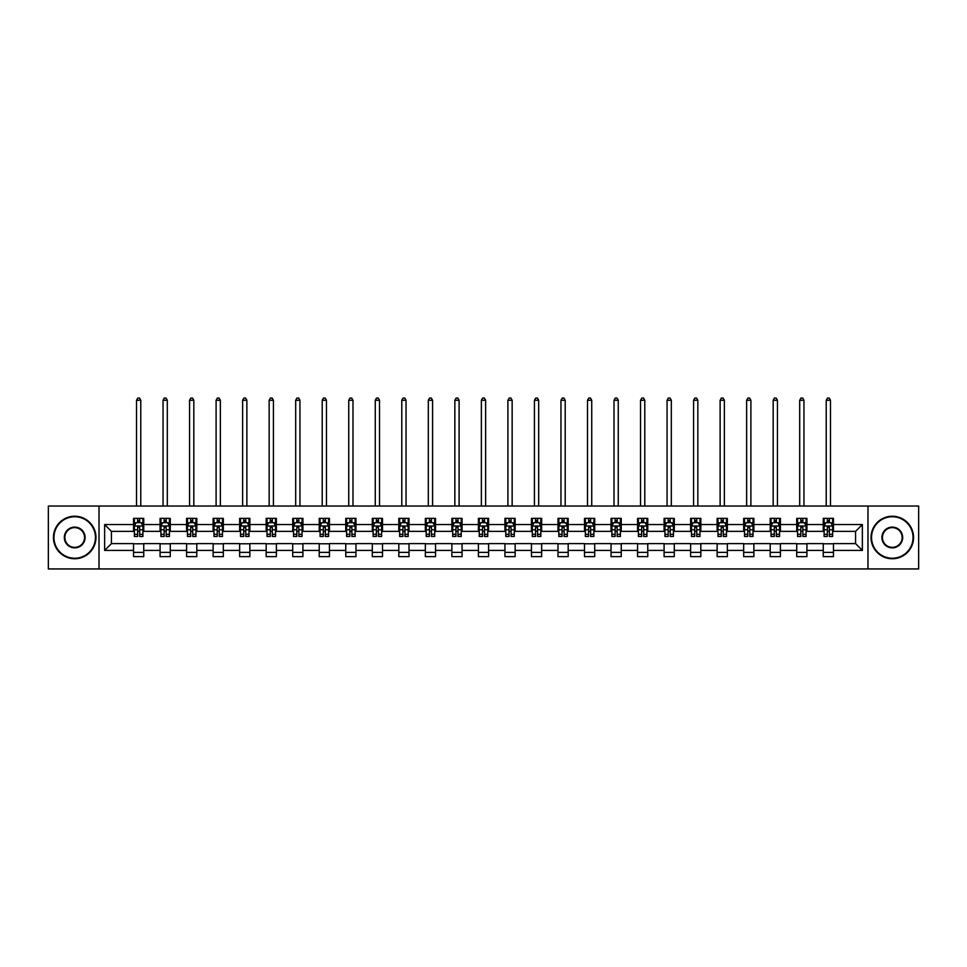 <?xml version="1.0" encoding="UTF-8"?>
<svg xmlns="http://www.w3.org/2000/svg" width="967" height="967" viewBox="0 0 967 967"><rect width="100%" height="100%" fill="white"/><g stroke="black" fill="none" stroke-linecap="round" stroke-linejoin="round"><path stroke-width="1.45" d="M867.979 568.947L918.65 568.947L918.65 506.031L867.979 506.031L867.979 568.947L99.021 568.947L99.021 506.031L48.35 506.031L48.35 568.947L99.021 568.947M867.979 506.031L99.021 506.031M833.457 524.561L833.457 518.36L823.255 518.36L823.255 524.561L806.925 524.561L806.925 518.36L796.723 518.36L796.723 524.561L780.405 524.561L780.405 518.36L770.203 518.36L770.203 524.561L753.873 524.561L753.873 518.36L743.671 518.36L743.671 524.561L727.353 524.561L727.353 518.36L717.139 518.36L717.139 524.561L700.821 524.561L700.821 518.36L690.619 518.36L690.619 524.561L674.289 524.561L674.289 518.36L664.087 518.36L664.087 524.561L647.769 524.561L647.769 518.36L637.567 518.36L637.567 524.561L621.237 524.561L621.237 518.36L611.035 518.36L611.035 524.561L594.705 524.561L594.705 518.36L584.503 518.36L584.503 524.561L568.185 524.561L568.185 518.36L557.983 518.36L557.983 524.561L541.653 524.561L541.653 518.36L531.451 518.36L531.451 524.561L515.133 524.561L515.133 518.36L504.931 518.36L504.931 524.561L488.601 524.561L488.601 518.36L478.399 518.36L478.399 524.561L462.069 524.561L462.069 518.36L451.867 518.36L451.867 524.561L435.549 524.561L435.549 518.36L425.347 518.36L425.347 524.561L409.017 524.561L409.017 518.36L398.815 518.36L398.815 524.561L382.497 524.561L382.497 518.36L372.295 518.36L372.295 524.561L355.965 524.561L355.965 518.36L345.763 518.36L345.763 524.561L329.433 524.561L329.433 518.36L319.231 518.36L319.231 524.561L302.913 524.561L302.913 518.36L292.711 518.36L292.711 524.561L276.381 524.561L276.381 518.36L266.179 518.36L266.179 524.561L249.861 524.561L249.861 518.36L239.647 518.36L239.647 524.561L223.329 524.561L223.329 518.36L213.127 518.36L213.127 524.561L196.797 524.561L196.797 518.36L186.595 518.36L186.595 524.561L170.277 524.561L170.277 518.36L160.075 518.36L160.075 524.561L143.745 524.561L143.745 518.36L133.543 518.36L133.543 524.561L104.641 524.561L104.641 550.416L111.435 543.611L133.543 543.611L133.543 556.617L143.745 556.617L143.745 543.611L160.075 543.611L160.075 556.617L170.277 556.617L170.277 543.611L186.595 543.611L186.595 556.617L196.797 556.617L196.797 543.611L213.127 543.611L213.127 556.617L223.329 556.617L223.329 543.611L239.647 543.611L239.647 556.617L249.861 556.617L249.861 543.611L266.179 543.611L266.179 556.617L276.381 556.617L276.381 543.611L292.711 543.611L292.711 556.617L302.913 556.617L302.913 543.611L319.231 543.611L319.231 556.617L329.433 556.617L329.433 543.611L345.763 543.611L345.763 556.617L355.965 556.617L355.965 543.611L372.295 543.611L372.295 556.617L382.497 556.617L382.497 543.611L398.815 543.611L398.815 556.617L409.017 556.617L409.017 543.611L425.347 543.611L425.347 556.617L435.549 556.617L435.549 543.611L451.867 543.611L451.867 556.617L462.069 556.617L462.069 543.611L478.399 543.611L478.399 556.617L488.601 556.617L488.601 543.611L504.931 543.611L504.931 556.617L515.133 556.617L515.133 543.611L531.451 543.611L531.451 556.617L541.653 556.617L541.653 543.611L557.983 543.611L557.983 556.617L568.185 556.617L568.185 543.611L584.503 543.611L584.503 556.617L594.705 556.617L594.705 543.611L611.035 543.611L611.035 556.617L621.237 556.617L621.237 543.611L637.567 543.611L637.567 556.617L647.769 556.617L647.769 543.611L664.087 543.611L664.087 556.617L674.289 556.617L674.289 543.611L690.619 543.611L690.619 556.617L700.821 556.617L700.821 543.611L717.139 543.611L717.139 556.617L727.353 556.617L727.353 543.611L743.671 543.611L743.671 556.617L753.873 556.617L753.873 543.611L770.203 543.611L770.203 556.617L780.405 556.617L780.405 543.611L796.723 543.611L796.723 556.617L806.925 556.617L806.925 543.611L823.255 543.611L823.255 556.617L833.457 556.617L833.457 543.611L855.565 543.611L855.565 531.366L833.457 531.366L833.457 524.561L862.359 524.561L862.359 550.416L833.457 550.416M823.255 550.416L806.925 550.416M796.723 550.416L780.405 550.416M770.203 550.416L753.873 550.416M743.671 550.416L727.353 550.416M717.139 550.416L700.821 550.416M690.619 550.416L674.289 550.416M664.087 550.416L647.769 550.416M637.567 550.416L621.237 550.416M611.035 550.416L594.705 550.416M584.503 550.416L568.185 550.416M557.983 550.416L541.653 550.416M531.451 550.416L515.133 550.416M504.931 550.416L488.601 550.416M478.399 550.416L462.069 550.416M451.867 550.416L435.549 550.416M425.347 550.416L409.017 550.416M398.815 550.416L382.497 550.416M372.295 550.416L355.965 550.416M345.763 550.416L329.433 550.416M319.231 550.416L302.913 550.416M292.711 550.416L276.381 550.416M266.179 550.416L249.861 550.416M239.647 550.416L223.329 550.416M213.127 550.416L196.797 550.416M186.595 550.416L170.277 550.416M160.075 550.416L143.745 550.416M133.543 550.416L104.641 550.416M823.255 524.561L823.255 531.366L806.925 531.366L806.925 524.561M796.723 524.561L796.723 531.366L780.405 531.366L780.405 524.561M770.203 524.561L770.203 531.366L753.873 531.366L753.873 524.561M743.671 524.561L743.671 531.366L727.353 531.366L727.353 524.561M717.139 524.561L717.139 531.366L700.821 531.366L700.821 524.561M690.619 524.561L690.619 531.366L674.289 531.366L674.289 524.561M664.087 524.561L664.087 531.366L647.769 531.366L647.769 524.561M637.567 524.561L637.567 531.366L621.237 531.366L621.237 524.561M611.035 524.561L611.035 531.366L594.705 531.366L594.705 524.561M584.503 524.561L584.503 531.366L568.185 531.366L568.185 524.561M557.983 524.561L557.983 531.366L541.653 531.366L541.653 524.561M531.451 524.561L531.451 531.366L515.133 531.366L515.133 524.561M504.931 524.561L504.931 531.366L488.601 531.366L488.601 524.561M478.399 524.561L478.399 531.366L462.069 531.366L462.069 524.561M451.867 524.561L451.867 531.366L435.549 531.366L435.549 524.561M425.347 524.561L425.347 531.366L409.017 531.366L409.017 524.561M398.815 524.561L398.815 531.366L382.497 531.366L382.497 524.561M372.295 524.561L372.295 531.366L355.965 531.366L355.965 524.561M345.763 524.561L345.763 531.366L329.433 531.366L329.433 524.561M319.231 524.561L319.231 531.366L302.913 531.366L302.913 524.561M292.711 524.561L292.711 531.366L276.381 531.366L276.381 524.561M266.179 524.561L266.179 531.366L249.861 531.366L249.861 524.561M239.647 524.561L239.647 531.366L223.329 531.366L223.329 524.561M213.127 524.561L213.127 531.366L196.797 531.366L196.797 524.561M186.595 524.561L186.595 531.366L170.277 531.366L170.277 524.561M160.075 524.561L160.075 531.366L143.745 531.366L143.745 524.561M133.543 524.561L133.543 531.366L111.435 531.366L104.641 524.561M111.435 531.366L111.435 543.611M862.359 550.416L855.565 543.611M855.565 531.366L862.359 524.561M133.543 522.615L134.389 522.615M137.628 522.615L139.671 522.615M142.898 522.615L143.745 522.615M133.543 531.197L134.389 531.197M137.628 531.197L139.671 531.197M142.898 531.197L143.745 531.197M133.543 543.78L143.745 543.78M133.543 552.375L143.745 552.375M160.075 543.78L170.277 543.78M160.075 552.375L170.277 552.375M160.075 522.615L160.921 522.615M164.148 522.615L166.191 522.615M169.418 522.615L170.277 522.615M160.075 531.197L160.921 531.197M164.148 531.197L166.191 531.197M169.418 531.197L170.277 531.197M186.595 543.78L196.797 543.78M186.595 552.375L196.797 552.375M186.595 522.615L187.453 522.615M190.68 522.615L192.723 522.615M195.95 522.615L196.797 522.615M186.595 531.197L187.453 531.197M190.68 531.197L192.723 531.197M195.95 531.197L196.797 531.197M213.127 543.78L223.329 543.78M213.127 552.375L223.329 552.375M213.127 522.615L213.973 522.615M217.212 522.615L219.243 522.615M222.483 522.615L223.329 522.615M213.127 531.197L213.973 531.197M217.212 531.197L219.243 531.197M222.483 531.197L223.329 531.197M239.647 543.78L249.861 543.78M239.647 552.375L249.861 552.375M239.647 522.615L240.505 522.615M243.732 522.615L245.775 522.615M249.002 522.615L249.861 522.615M239.647 531.197L240.505 531.197M243.732 531.197L245.775 531.197M249.002 531.197L249.861 531.197M266.179 543.78L276.381 543.78M266.179 552.375L276.381 552.375M266.179 522.615L267.025 522.615M270.264 522.615L272.307 522.615M275.535 522.615L276.381 522.615M266.179 531.197L267.025 531.197M270.264 531.197L272.307 531.197M275.535 531.197L276.381 531.197M292.711 543.78L302.913 543.78M292.711 552.375L302.913 552.375M292.711 522.615L293.557 522.615M296.784 522.615L298.827 522.615M302.055 522.615L302.913 522.615M292.711 531.197L293.557 531.197M296.784 531.197L298.827 531.197M302.055 531.197L302.913 531.197M319.231 543.78L329.433 543.78M319.231 552.375L329.433 552.375M319.231 522.615L320.089 522.615M323.316 522.615L325.359 522.615M328.587 522.615L329.433 522.615M319.231 531.197L320.089 531.197M323.316 531.197L325.359 531.197M328.587 531.197L329.433 531.197M345.763 543.78L355.965 543.78M345.763 552.375L355.965 552.375M345.763 522.615L346.609 522.615M349.849 522.615L351.879 522.615M355.119 522.615L355.965 522.615M345.763 531.197L346.609 531.197M349.849 531.197L351.879 531.197M355.119 531.197L355.965 531.197M372.295 543.78L382.497 543.78M372.295 552.375L382.497 552.375M372.295 522.615L373.141 522.615M376.368 522.615L378.411 522.615M381.639 522.615L382.497 522.615M372.295 531.197L373.141 531.197M376.368 531.197L378.411 531.197M381.639 531.197L382.497 531.197M398.815 543.78L409.017 543.78M398.815 552.375L409.017 552.375M398.815 522.615L399.661 522.615M402.901 522.615L404.943 522.615M408.171 522.615L409.017 522.615M398.815 531.197L399.661 531.197M402.901 531.197L404.943 531.197M408.171 531.197L409.017 531.197M425.347 543.78L435.549 543.78M425.347 552.375L435.549 552.375M425.347 522.615L426.193 522.615M429.421 522.615L431.463 522.615M434.691 522.615L435.549 522.615M425.347 531.197L426.193 531.197M429.421 531.197L431.463 531.197M434.691 531.197L435.549 531.197M451.867 543.78L462.069 543.78M451.867 552.375L462.069 552.375M451.867 522.615L452.725 522.615M455.953 522.615L457.995 522.615M461.223 522.615L462.069 522.615M451.867 531.197L452.725 531.197M455.953 531.197L457.995 531.197M461.223 531.197L462.069 531.197M478.399 543.78L488.601 543.78M478.399 552.375L488.601 552.375M478.399 522.615L479.245 522.615M482.485 522.615L484.515 522.615M487.755 522.615L488.601 522.615M478.399 531.197L479.245 531.197M482.485 531.197L484.515 531.197M487.755 531.197L488.601 531.197M504.931 543.78L515.133 543.78M504.931 552.375L515.133 552.375M504.931 522.615L505.777 522.615M509.005 522.615L511.047 522.615M514.275 522.615L515.133 522.615M504.931 531.197L505.777 531.197M509.005 531.197L511.047 531.197M514.275 531.197L515.133 531.197M531.451 543.78L541.653 543.78M531.451 552.375L541.653 552.375M531.451 522.615L532.309 522.615M535.537 522.615L537.579 522.615M540.807 522.615L541.653 522.615M531.451 531.197L532.309 531.197M535.537 531.197L537.579 531.197M540.807 531.197L541.653 531.197M557.983 543.78L568.185 543.78M557.983 552.375L568.185 552.375M557.983 522.615L558.829 522.615M562.057 522.615L564.099 522.615M567.339 522.615L568.185 522.615M557.983 531.197L558.829 531.197M562.057 531.197L564.099 531.197M567.339 531.197L568.185 531.197M584.503 543.78L594.705 543.78M584.503 552.375L594.705 552.375M584.503 522.615L585.361 522.615M588.589 522.615L590.632 522.615M593.859 522.615L594.705 522.615M584.503 531.197L585.361 531.197M588.589 531.197L590.632 531.197M593.859 531.197L594.705 531.197M611.035 543.78L621.237 543.78M611.035 552.375L621.237 552.375M611.035 522.615L611.881 522.615M615.121 522.615L617.151 522.615M620.391 522.615L621.237 522.615M611.035 531.197L611.881 531.197M615.121 531.197L617.151 531.197M620.391 531.197L621.237 531.197M637.567 543.78L647.769 543.78M637.567 552.375L647.769 552.375M637.567 522.615L638.413 522.615M641.641 522.615L643.684 522.615M646.911 522.615L647.769 522.615M637.567 531.197L638.413 531.197M641.641 531.197L643.684 531.197M646.911 531.197L647.769 531.197M664.087 543.78L674.289 543.78M664.087 552.375L674.289 552.375M664.087 522.615L664.945 522.615M668.173 522.615L670.216 522.615M673.443 522.615L674.289 522.615M664.087 531.197L664.945 531.197M668.173 531.197L670.216 531.197M673.443 531.197L674.289 531.197M690.619 543.78L700.821 543.78M690.619 552.375L700.821 552.375M690.619 522.615L691.465 522.615M694.693 522.615L696.736 522.615M699.975 522.615L700.821 522.615M690.619 531.197L691.465 531.197M694.693 531.197L696.736 531.197M699.975 531.197L700.821 531.197M717.139 543.78L727.353 543.78M717.139 552.375L727.353 552.375M717.139 522.615L717.997 522.615M721.225 522.615L723.268 522.615M726.495 522.615L727.353 522.615M717.139 531.197L717.997 531.197M721.225 531.197L723.268 531.197M726.495 531.197L727.353 531.197M743.671 543.78L753.873 543.78M743.671 552.375L753.873 552.375M743.671 522.615L744.517 522.615M747.757 522.615L749.788 522.615M753.027 522.615L753.873 522.615M743.671 531.197L744.517 531.197M747.757 531.197L749.788 531.197M753.027 531.197L753.873 531.197M770.203 543.78L780.405 543.78M770.203 552.375L780.405 552.375M770.203 522.615L771.05 522.615M774.277 522.615L776.32 522.615M779.547 522.615L780.405 522.615M770.203 531.197L771.05 531.197M774.277 531.197L776.32 531.197M779.547 531.197L780.405 531.197M796.723 543.78L806.925 543.78M796.723 552.375L806.925 552.375M796.723 522.615L797.582 522.615M800.809 522.615L802.852 522.615M806.079 522.615L806.925 522.615M796.723 531.197L797.582 531.197M800.809 531.197L802.852 531.197M806.079 531.197L806.925 531.197M823.255 543.78L833.457 543.78M823.255 552.375L833.457 552.375M823.255 522.615L824.102 522.615M827.329 522.615L829.372 522.615M832.611 522.615L833.457 522.615M823.255 531.197L824.102 531.197M827.329 531.197L829.372 531.197M832.611 531.197L833.457 531.197M139.671 520.572L137.628 520.572M142.898 534.34L139.671 534.34L139.671 536.467L142.898 536.467L142.898 526.096L141.194 522.7L136.093 522.7L134.389 526.096L134.389 536.467L137.628 536.467L137.628 534.34L134.389 534.34M134.389 526.096L134.389 518.36M142.898 526.096L142.898 518.36M137.628 522.7L137.628 518.36M139.671 518.36L139.671 522.7M139.671 534.34L139.671 527.378L137.628 527.378L137.628 534.34M140.771 506.031L140.771 400.265L136.516 400.265L136.516 506.031M136.516 400.265L137.797 398.053L139.49 398.053L140.771 400.265M74.713 516.741A20.742 20.742 0 0 0 53.959 537.495A20.742 20.742 0 0 0 74.713 558.237A20.742 20.742 0 0 0 95.455 537.495A20.742 20.742 0 0 0 74.713 516.741M74.713 558.745A21.25 21.25 0 0 1 53.451 537.495A21.25 21.25 0 0 1 74.713 516.233A21.25 21.25 0 0 1 95.963 537.495A21.25 21.25 0 0 1 74.713 558.745M74.713 527.112A10.371 10.371 0 0 1 85.084 537.495A10.371 10.371 0 0 1 74.713 547.866A10.371 10.371 0 0 1 64.33 537.495A10.371 10.371 0 0 1 74.713 527.112M74.713 547.358A9.863 9.863 0 0 0 84.564 537.495A9.863 9.863 0 0 0 74.713 527.631A9.863 9.863 0 0 0 64.849 537.495A9.863 9.863 0 0 0 74.713 547.358M892.287 516.741A20.742 20.742 0 0 0 871.545 537.495A20.742 20.742 0 0 0 892.287 558.237A20.742 20.742 0 0 0 913.041 537.495A20.742 20.742 0 0 0 892.287 516.741M892.287 558.745A21.25 21.25 0 0 1 871.037 537.495A21.25 21.25 0 0 1 892.287 516.233A21.25 21.25 0 0 1 913.549 537.495A21.25 21.25 0 0 1 892.287 558.745M892.287 527.112A10.371 10.371 0 0 1 902.67 537.495A10.371 10.371 0 0 1 892.287 547.866A10.371 10.371 0 0 1 881.916 537.495A10.371 10.371 0 0 1 892.287 527.112M892.287 547.358A9.863 9.863 0 0 0 902.151 537.495A9.863 9.863 0 0 0 892.287 527.631A9.863 9.863 0 0 0 882.436 537.495A9.863 9.863 0 0 0 892.287 547.358M166.191 520.572L164.148 520.572M169.418 534.34L166.191 534.34L166.191 536.467L169.418 536.467L169.418 526.096L167.726 522.7L162.625 522.7L160.921 526.096L160.921 536.467L164.148 536.467L164.148 534.34L160.921 534.34M160.921 526.096L160.921 518.36M169.418 526.096L169.418 518.36M164.148 522.7L164.148 518.36M166.191 518.36L166.191 522.7M166.191 534.34L166.191 527.378L164.148 527.378L164.148 534.34M167.303 506.031L167.303 400.265L163.048 400.265L163.048 506.031M163.048 400.265L164.317 398.053L166.022 398.053L167.303 400.265M192.723 520.572L190.68 520.572M195.95 534.34L192.723 534.34L192.723 536.467L195.95 536.467L195.95 526.096L194.246 522.7L189.145 522.7L187.453 526.096L187.453 536.467L190.68 536.467L190.68 534.34L187.453 534.34M187.453 526.096L187.453 518.36M195.95 526.096L195.95 518.36M190.68 522.7L190.68 518.36M192.723 518.36L192.723 522.7M192.723 534.34L192.723 527.378L190.68 527.378L190.68 534.34M193.823 506.031L193.823 400.265L189.568 400.265L189.568 506.031M189.568 400.265L190.85 398.053L192.554 398.053L193.823 400.265M219.243 520.572L217.212 520.572M222.483 534.34L219.243 534.34L219.243 536.467L222.483 536.467L222.483 526.096L220.778 522.7L215.677 522.7L213.973 526.096L213.973 536.467L217.212 536.467L217.212 534.34L213.973 534.34M213.973 526.096L213.973 518.36M222.483 526.096L222.483 518.36M217.212 522.7L217.212 518.36M219.243 518.36L219.243 522.7M219.243 534.34L219.243 527.378L217.212 527.378L217.212 534.34M220.355 506.031L220.355 400.265L216.1 400.265L216.1 506.031M216.1 400.265L217.382 398.053L219.074 398.053L220.355 400.265M245.775 520.572L243.732 520.572M249.002 534.34L245.775 534.34L245.775 536.467L249.002 536.467L249.002 526.096L247.31 522.7L242.209 522.7L240.505 526.096L240.505 536.467L243.732 536.467L243.732 534.34L240.505 534.34M240.505 526.096L240.505 518.36M249.002 526.096L249.002 518.36M243.732 522.7L243.732 518.36M245.775 518.36L245.775 522.7M245.775 534.34L245.775 527.378L243.732 527.378L243.732 534.34M246.875 506.031L246.875 400.265L242.632 400.265L242.632 506.031M242.632 400.265L243.902 398.053L245.606 398.053L246.875 400.265M272.307 520.572L270.264 520.572M275.535 534.34L272.307 534.34L272.307 536.467L275.535 536.467L275.535 526.096L273.83 522.7L268.729 522.7L267.025 526.096L267.025 536.467L270.264 536.467L270.264 534.34L267.025 534.34M267.025 526.096L267.025 518.36M275.535 526.096L275.535 518.36M270.264 522.7L270.264 518.36M272.307 518.36L272.307 522.7M272.307 534.34L272.307 527.378L270.264 527.378L270.264 534.34M273.407 506.031L273.407 400.265L269.152 400.265L269.152 506.031M269.152 400.265L270.434 398.053L272.126 398.053L273.407 400.265M298.827 520.572L296.784 520.572M302.055 534.34L298.827 534.34L298.827 536.467L302.055 536.467L302.055 526.096L300.362 522.7L295.261 522.7L293.557 526.096L293.557 536.467L296.784 536.467L296.784 534.34L293.557 534.34M293.557 526.096L293.557 518.36M302.055 526.096L302.055 518.36M296.784 522.7L296.784 518.36M298.827 518.36L298.827 522.7M298.827 534.34L298.827 527.378L296.784 527.378L296.784 534.34M299.939 506.031L299.939 400.265L295.684 400.265L295.684 506.031M295.684 400.265L296.954 398.053L298.658 398.053L299.939 400.265M325.359 520.572L323.316 520.572M328.587 534.34L325.359 534.34L325.359 536.467L328.587 536.467L328.587 526.096L326.882 522.7L321.781 522.7L320.089 526.096L320.089 536.467L323.316 536.467L323.316 534.34L320.089 534.34M320.089 526.096L320.089 518.36M328.587 526.096L328.587 518.36M323.316 522.7L323.316 518.36M325.359 518.36L325.359 522.7M325.359 534.34L325.359 527.378L323.316 527.378L323.316 534.34M326.459 506.031L326.459 400.265L322.216 400.265L322.216 506.031M322.216 400.265L323.486 398.053L325.19 398.053L326.459 400.265M351.879 520.572L349.849 520.572M355.119 534.34L351.879 534.34L351.879 536.467L355.119 536.467L355.119 526.096L353.414 522.7L348.313 522.7L346.609 526.096L346.609 536.467L349.849 536.467L349.849 534.34L346.609 534.34M346.609 526.096L346.609 518.36M355.119 526.096L355.119 518.36M349.849 522.7L349.849 518.36M351.879 518.36L351.879 522.7M351.879 534.34L351.879 527.378L349.849 527.378L349.849 534.34M352.991 506.031L352.991 400.265L348.736 400.265L348.736 506.031M348.736 400.265L350.018 398.053L351.71 398.053L352.991 400.265M378.411 520.572L376.368 520.572M381.639 534.34L378.411 534.34L378.411 536.467L381.639 536.467L381.639 526.096L379.946 522.7L374.845 522.7L373.141 526.096L373.141 536.467L376.368 536.467L376.368 534.34L373.141 534.34M373.141 526.096L373.141 518.36M381.639 526.096L381.639 518.36M376.368 522.7L376.368 518.36M378.411 518.36L378.411 522.7M378.411 534.34L378.411 527.378L376.368 527.378L376.368 534.34M379.511 506.031L379.511 400.265L375.269 400.265L375.269 506.031M375.269 400.265L376.538 398.053L378.242 398.053L379.511 400.265M404.943 520.572L402.901 520.572M408.171 534.34L404.943 534.34L404.943 536.467L408.171 536.467L408.171 526.096L406.466 522.7L401.365 522.7L399.661 526.096L399.661 536.467L402.901 536.467L402.901 534.34L399.661 534.34M399.661 526.096L399.661 518.36M408.171 526.096L408.171 518.36M402.901 522.7L402.901 518.36M404.943 518.36L404.943 522.7M404.943 534.34L404.943 527.378L402.901 527.378L402.901 534.34M406.043 506.031L406.043 400.265L401.788 400.265L401.788 506.031M401.788 400.265L403.07 398.053L404.774 398.053L406.043 400.265M431.463 520.572L429.421 520.572M434.691 534.34L431.463 534.34L431.463 536.467L434.691 536.467L434.691 526.096L432.998 522.7L427.897 522.7L426.193 526.096L426.193 536.467L429.421 536.467L429.421 534.34L426.193 534.34M426.193 526.096L426.193 518.36M434.691 526.096L434.691 518.36M429.421 522.7L429.421 518.36M431.463 518.36L431.463 522.7M431.463 534.34L431.463 527.378L429.421 527.378L429.421 534.34M432.575 506.031L432.575 400.265L428.321 400.265L428.321 506.031M428.321 400.265L429.59 398.053L431.294 398.053L432.575 400.265M457.995 520.572L455.953 520.572M461.223 534.34L457.995 534.34L457.995 536.467L461.223 536.467L461.223 526.096L459.518 522.7L454.417 522.7L452.725 526.096L452.725 536.467L455.953 536.467L455.953 534.34L452.725 534.34M452.725 526.096L452.725 518.36M461.223 526.096L461.223 518.36M455.953 522.7L455.953 518.36M457.995 518.36L457.995 522.7M457.995 534.34L457.995 527.378L455.953 527.378L455.953 534.34M459.095 506.031L459.095 400.265L454.853 400.265L454.853 506.031M454.853 400.265L456.122 398.053L457.826 398.053L459.095 400.265M484.515 520.572L482.485 520.572M487.755 534.34L484.515 534.34L484.515 536.467L487.755 536.467L487.755 526.096L486.05 522.7L480.95 522.7L479.245 526.096L479.245 536.467L482.485 536.467L482.485 534.34L479.245 534.34M479.245 526.096L479.245 518.36M487.755 526.096L487.755 518.36M482.485 522.7L482.485 518.36M484.515 518.36L484.515 522.7M484.515 534.34L484.515 527.378L482.485 527.378L482.485 534.34M485.627 506.031L485.627 400.265L481.373 400.265L481.373 506.031M481.373 400.265L482.654 398.053L484.346 398.053L485.627 400.265M511.047 520.572L509.005 520.572M514.275 534.34L511.047 534.34L511.047 536.467L514.275 536.467L514.275 526.096L512.583 522.7L507.482 522.7L505.777 526.096L505.777 536.467L509.005 536.467L509.005 534.34L505.777 534.34M505.777 526.096L505.777 518.36M514.275 526.096L514.275 518.36M509.005 522.7L509.005 518.36M511.047 518.36L511.047 522.7M511.047 534.34L511.047 527.378L509.005 527.378L509.005 534.34M512.147 506.031L512.147 400.265L507.905 400.265L507.905 506.031M507.905 400.265L509.174 398.053L510.878 398.053L512.147 400.265M537.579 520.572L535.537 520.572M540.807 534.34L537.579 534.34L537.579 536.467L540.807 536.467L540.807 526.096L539.102 522.7L534.002 522.7L532.309 526.096L532.309 536.467L535.537 536.467L535.537 534.34L532.309 534.34M532.309 526.096L532.309 518.36M540.807 526.096L540.807 518.36M535.537 522.7L535.537 518.36M537.579 518.36L537.579 522.7M537.579 534.34L537.579 527.378L535.537 527.378L535.537 534.34M538.679 506.031L538.679 400.265L534.425 400.265L534.425 506.031M534.425 400.265L535.706 398.053L537.41 398.053L538.679 400.265M564.099 520.572L562.057 520.572M567.339 534.34L564.099 534.34L564.099 536.467L567.339 536.467L567.339 526.096L565.635 522.7L560.534 522.7L558.829 526.096L558.829 536.467L562.057 536.467L562.057 534.34L558.829 534.34M558.829 526.096L558.829 518.36M567.339 526.096L567.339 518.36M562.057 522.7L562.057 518.36M564.099 518.36L564.099 522.7M564.099 534.34L564.099 527.378L562.057 527.378L562.057 534.34M565.212 506.031L565.212 400.265L560.957 400.265L560.957 506.031M560.957 400.265L562.226 398.053L563.93 398.053L565.212 400.265M590.632 520.572L588.589 520.572M593.859 534.34L590.632 534.34L590.632 536.467L593.859 536.467L593.859 526.096L592.155 522.7L587.054 522.7L585.361 526.096L585.361 536.467L588.589 536.467L588.589 534.34L585.361 534.34M585.361 526.096L585.361 518.36M593.859 526.096L593.859 518.36M588.589 522.7L588.589 518.36M590.632 518.36L590.632 522.7M590.632 534.34L590.632 527.378L588.589 527.378L588.589 534.34M591.731 506.031L591.731 400.265L587.489 400.265L587.489 506.031M587.489 400.265L588.758 398.053L590.462 398.053L591.731 400.265M617.151 520.572L615.121 520.572M620.391 534.34L617.151 534.34L617.151 536.467L620.391 536.467L620.391 526.096L618.687 522.7L613.586 522.7L611.881 526.096L611.881 536.467L615.121 536.467L615.121 534.34L611.881 534.34M611.881 526.096L611.881 518.36M620.391 526.096L620.391 518.36M615.121 522.7L615.121 518.36M617.151 518.36L617.151 522.7M617.151 534.34L617.151 527.378L615.121 527.378L615.121 534.34M618.264 506.031L618.264 400.265L614.009 400.265L614.009 506.031M614.009 400.265L615.29 398.053L616.982 398.053L618.264 400.265M643.684 520.572L641.641 520.572M646.911 534.34L643.684 534.34L643.684 536.467L646.911 536.467L646.911 526.096L645.219 522.7L640.118 522.7L638.413 526.096L638.413 536.467L641.641 536.467L641.641 534.34L638.413 534.34M638.413 526.096L638.413 518.36M646.911 526.096L646.911 518.36M641.641 522.7L641.641 518.36M643.684 518.36L643.684 522.7M643.684 534.34L643.684 527.378L641.641 527.378L641.641 534.34M644.784 506.031L644.784 400.265L640.541 400.265L640.541 506.031M640.541 400.265L641.81 398.053L643.514 398.053L644.784 400.265M670.216 520.572L668.173 520.572M673.443 534.34L670.216 534.34L670.216 536.467L673.443 536.467L673.443 526.096L671.739 522.7L666.638 522.7L664.945 526.096L664.945 536.467L668.173 536.467L668.173 534.34L664.945 534.34M664.945 526.096L664.945 518.36M673.443 526.096L673.443 518.36M668.173 522.7L668.173 518.36M670.216 518.36L670.216 522.7M670.216 534.34L670.216 527.378L668.173 527.378L668.173 534.34M671.316 506.031L671.316 400.265L667.061 400.265L667.061 506.031M667.061 400.265L668.342 398.053L670.046 398.053L671.316 400.265M696.736 520.572L694.693 520.572M699.975 534.34L696.736 534.34L696.736 536.467L699.975 536.467L699.975 526.096L698.271 522.7L693.17 522.7L691.465 526.096L691.465 536.467L694.693 536.467L694.693 534.34L691.465 534.34M691.465 526.096L691.465 518.36M699.975 526.096L699.975 518.36M694.693 522.7L694.693 518.36M696.736 518.36L696.736 522.7M696.736 534.34L696.736 527.378L694.693 527.378L694.693 534.34M697.848 506.031L697.848 400.265L693.593 400.265L693.593 506.031M693.593 400.265L694.874 398.053L696.566 398.053L697.848 400.265M723.268 520.572L721.225 520.572M726.495 534.34L723.268 534.34L723.268 536.467L726.495 536.467L726.495 526.096L724.791 522.7L719.69 522.7L717.997 526.096L717.997 536.467L721.225 536.467L721.225 534.34L717.997 534.34M717.997 526.096L717.997 518.36M726.495 526.096L726.495 518.36M721.225 522.7L721.225 518.36M723.268 518.36L723.268 522.7M723.268 534.34L723.268 527.378L721.225 527.378L721.225 534.34M724.368 506.031L724.368 400.265L720.125 400.265L720.125 506.031M720.125 400.265L721.394 398.053L723.098 398.053L724.368 400.265M749.788 520.572L747.757 520.572M753.027 534.34L749.788 534.34L749.788 536.467L753.027 536.467L753.027 526.096L751.323 522.7L746.222 522.7L744.517 526.096L744.517 536.467L747.757 536.467L747.757 534.34L744.517 534.34M744.517 526.096L744.517 518.36M753.027 526.096L753.027 518.36M747.757 522.7L747.757 518.36M749.788 518.36L749.788 522.7M749.788 534.34L749.788 527.378L747.757 527.378L747.757 534.34M750.9 506.031L750.9 400.265L746.645 400.265L746.645 506.031M746.645 400.265L747.926 398.053L749.618 398.053L750.9 400.265M776.32 520.572L774.277 520.572M779.547 534.34L776.32 534.34L776.32 536.467L779.547 536.467L779.547 526.096L777.855 522.7L772.754 522.7L771.05 526.096L771.05 536.467L774.277 536.467L774.277 534.34L771.05 534.34M771.05 526.096L771.05 518.36M779.547 526.096L779.547 518.36M774.277 522.7L774.277 518.36M776.32 518.36L776.32 522.7M776.32 534.34L776.32 527.378L774.277 527.378L774.277 534.34M777.432 506.031L777.432 400.265L773.177 400.265L773.177 506.031M773.177 400.265L774.446 398.053L776.15 398.053L777.432 400.265M802.852 520.572L800.809 520.572M806.079 534.34L802.852 534.34L802.852 536.467L806.079 536.467L806.079 526.096L804.375 522.7L799.274 522.7L797.582 526.096L797.582 536.467L800.809 536.467L800.809 534.34L797.582 534.34M797.582 526.096L797.582 518.36M806.079 526.096L806.079 518.36M800.809 522.7L800.809 518.36M802.852 518.36L802.852 522.7M802.852 534.34L802.852 527.378L800.809 527.378L800.809 534.34M803.952 506.031L803.952 400.265L799.697 400.265L799.697 506.031M799.697 400.265L800.978 398.053L802.683 398.053L803.952 400.265M829.372 520.572L827.329 520.572M832.611 534.34L829.372 534.34L829.372 536.467L832.611 536.467L832.611 526.096L830.907 522.7L825.806 522.7L824.102 526.096L824.102 536.467L827.329 536.467L827.329 534.34L824.102 534.34M824.102 526.096L824.102 518.36M832.611 526.096L832.611 518.36M827.329 522.7L827.329 518.36M829.372 518.36L829.372 522.7M829.372 534.34L829.372 527.378L827.329 527.378L827.329 534.34M830.484 506.031L830.484 400.265L826.229 400.265L826.229 506.031M826.229 400.265L827.51 398.053L829.202 398.053L830.484 400.265M142.85 526.012L134.437 526.012M134.389 522.905L135.996 522.905M141.303 522.905L142.898 522.905M137.628 529.783L134.389 529.783M142.898 529.783L139.671 529.783M139.671 521.648L137.628 521.648M169.382 526.012L160.969 526.012M160.921 522.905L162.516 522.905M167.823 522.905L169.418 522.905M164.148 529.783L160.921 529.783M169.418 529.783L166.191 529.783M166.191 521.648L164.148 521.648M195.914 526.012L187.489 526.012M187.453 522.905L189.049 522.905M194.355 522.905L195.95 522.905M190.68 529.783L187.453 529.783M195.95 529.783L192.723 529.783M192.723 521.648L190.68 521.648M222.434 526.012L214.021 526.012M213.973 522.905L215.568 522.905M220.875 522.905L222.483 522.905M217.212 529.783L213.973 529.783M222.483 529.783L219.243 529.783M219.243 521.648L217.212 521.648M248.966 526.012L240.541 526.012M240.505 522.905L242.101 522.905M247.407 522.905L249.002 522.905M243.732 529.783L240.505 529.783M249.002 529.783L245.775 529.783M245.775 521.648L243.732 521.648M275.486 526.012L267.073 526.012M267.025 522.905L268.633 522.905M273.939 522.905L275.535 522.905M270.264 529.783L267.025 529.783M275.535 529.783L272.307 529.783M272.307 521.648L270.264 521.648M302.018 526.012L293.605 526.012M293.557 522.905L295.153 522.905M300.459 522.905L302.055 522.905M296.784 529.783L293.557 529.783M302.055 529.783L298.827 529.783M298.827 521.648L296.784 521.648M328.55 526.012L320.125 526.012M320.089 522.905L321.685 522.905M326.991 522.905L328.587 522.905M323.316 529.783L320.089 529.783M328.587 529.783L325.359 529.783M325.359 521.648L323.316 521.648M355.07 526.012L346.657 526.012M346.609 522.905L348.217 522.905M353.511 522.905L355.119 522.905M349.849 529.783L346.609 529.783M355.119 529.783L351.879 529.783M351.879 521.648L349.849 521.648M381.602 526.012L373.177 526.012M373.141 522.905L374.737 522.905M380.043 522.905L381.639 522.905M376.368 529.783L373.141 529.783M381.639 529.783L378.411 529.783M378.411 521.648L376.368 521.648M408.122 526.012L399.709 526.012M399.661 522.905L401.269 522.905M406.575 522.905L408.171 522.905M402.901 529.783L399.661 529.783M408.171 529.783L404.943 529.783M404.943 521.648L402.901 521.648M434.654 526.012L426.242 526.012M426.193 522.905L427.789 522.905M433.095 522.905L434.691 522.905M429.421 529.783L426.193 529.783M434.691 529.783L431.463 529.783M431.463 521.648L429.421 521.648M461.186 526.012L452.761 526.012M452.725 522.905L454.321 522.905M459.627 522.905L461.223 522.905M455.953 529.783L452.725 529.783M461.223 529.783L457.995 529.783M457.995 521.648L455.953 521.648M487.706 526.012L479.294 526.012M479.245 522.905L480.853 522.905M486.147 522.905L487.755 522.905M482.485 529.783L479.245 529.783M487.755 529.783L484.515 529.783M484.515 521.648L482.485 521.648M514.239 526.012L505.814 526.012M505.777 522.905L507.373 522.905M512.679 522.905L514.275 522.905M509.005 529.783L505.777 529.783M514.275 529.783L511.047 529.783M511.047 521.648L509.005 521.648M540.758 526.012L532.346 526.012M532.309 522.905L533.905 522.905M539.211 522.905L540.807 522.905M535.537 529.783L532.309 529.783M540.807 529.783L537.579 529.783M537.579 521.648L535.537 521.648M567.291 526.012L558.878 526.012M558.829 522.905L560.425 522.905M565.731 522.905L567.339 522.905M562.057 529.783L558.829 529.783M567.339 529.783L564.099 529.783M564.099 521.648L562.057 521.648M593.823 526.012L585.398 526.012M585.361 522.905L586.957 522.905M592.263 522.905L593.859 522.905M588.589 529.783L585.361 529.783M593.859 529.783L590.632 529.783M590.632 521.648L588.589 521.648M620.343 526.012L611.93 526.012M611.881 522.905L613.489 522.905M618.783 522.905L620.391 522.905M615.121 529.783L611.881 529.783M620.391 529.783L617.151 529.783M617.151 521.648L615.121 521.648M646.875 526.012L638.45 526.012M638.413 522.905L640.009 522.905M645.315 522.905L646.911 522.905M641.641 529.783L638.413 529.783M646.911 529.783L643.684 529.783M643.684 521.648L641.641 521.648M673.395 526.012L664.982 526.012M664.945 522.905L666.541 522.905M671.847 522.905L673.443 522.905M668.173 529.783L664.945 529.783M673.443 529.783L670.216 529.783M670.216 521.648L668.173 521.648M699.927 526.012L691.514 526.012M691.465 522.905L693.061 522.905M698.367 522.905L699.975 522.905M694.693 529.783L691.465 529.783M699.975 529.783L696.736 529.783M696.736 521.648L694.693 521.648M726.459 526.012L718.034 526.012M717.997 522.905L719.593 522.905M724.899 522.905L726.495 522.905M721.225 529.783L717.997 529.783M726.495 529.783L723.268 529.783M723.268 521.648L721.225 521.648M752.979 526.012L744.566 526.012M744.517 522.905L746.125 522.905M751.432 522.905L753.027 522.905M747.757 529.783L744.517 529.783M753.027 529.783L749.788 529.783M749.788 521.648L747.757 521.648M779.511 526.012L771.086 526.012M771.05 522.905L772.645 522.905M777.952 522.905L779.547 522.905M774.277 529.783L771.05 529.783M779.547 529.783L776.32 529.783M776.32 521.648L774.277 521.648M806.031 526.012L797.618 526.012M797.582 522.905L799.177 522.905M804.484 522.905L806.079 522.905M800.809 529.783L797.582 529.783M806.079 529.783L802.852 529.783M802.852 521.648L800.809 521.648M832.563 526.012L824.15 526.012M824.102 522.905L825.697 522.905M831.004 522.905L832.611 522.905M827.329 529.783L824.102 529.783M832.611 529.783L829.372 529.783M829.372 521.648L827.329 521.648"/></g></svg>
